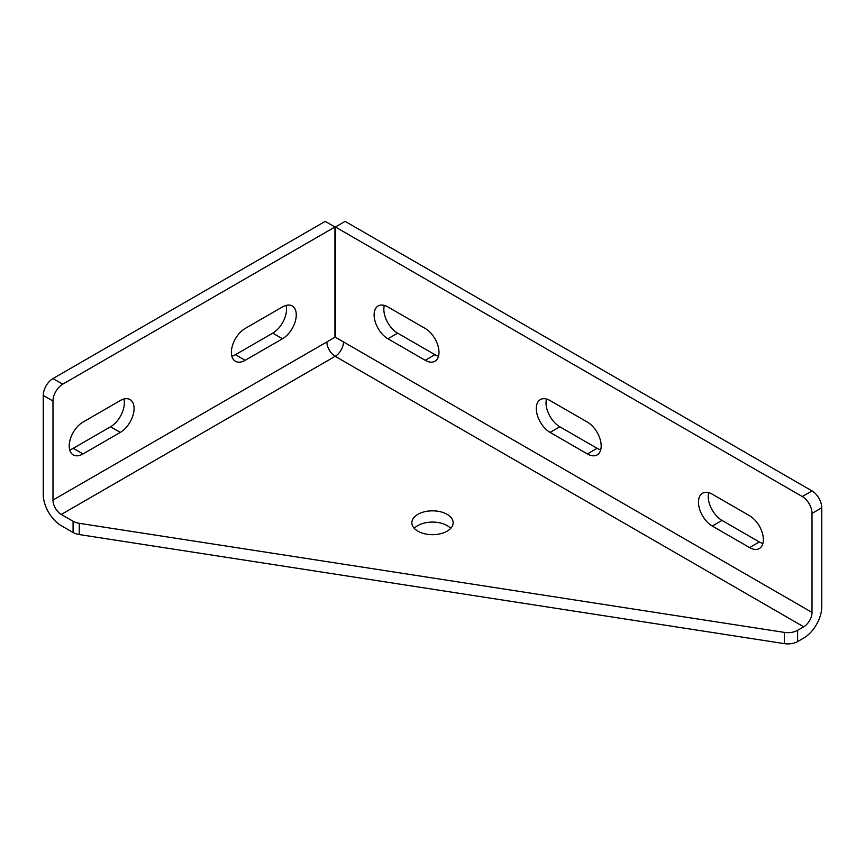 <?xml version="1.0" encoding="UTF-8"?>
<svg xmlns="http://www.w3.org/2000/svg" width="865" height="865" viewBox="0 0 865 865"><rect width="100%" height="100%" fill="white"/><g stroke="black" fill="none" stroke-linecap="round" stroke-linejoin="round"><path stroke-width="1.3" d="M73.082 521.26L73.082 532.494L61.285 525.682A25.507 14.727 -120 0 1 43.25 494.445L43.25 395.413A13.764 7.947 120 0 1 52.981 378.556L325.229 221.375L334.96 226.998L334.96 337.264L52.981 500.067A11.742 6.779 -120 0 0 61.285 514.448L73.082 521.26A13.764 7.947 0 0 0 79.245 523.314L784.328 632.391A13.764 7.947 180 0 0 797.616 630.326L803.715 626.811A11.742 6.779 120 0 0 812.019 612.431L812.019 513.399A13.764 7.947 60 0 0 802.288 496.542L335.415 226.998L335.415 337.264L343.492 341.924A11.742 6.779 120 0 1 335.188 356.304A11.742 6.779 60 0 1 326.884 341.924M73.082 532.494A13.764 7.947 0 0 0 79.245 534.548L784.328 643.625A13.764 7.947 180 0 0 797.616 641.571L803.715 638.046A25.507 14.727 120 0 0 821.75 606.808L821.75 507.777L812.019 513.399M450.708 528.374A20.641 11.915 0 0 0 447.097 525.574A20.641 11.915 0 0 0 414.292 528.374M334.96 226.998L62.713 384.179A13.764 7.947 120 0 0 52.981 401.025L52.981 500.067M120.289 400.56L82.986 422.098A19.495 11.256 -60 0 0 70.249 439.279A19.495 11.256 -60 0 0 73.233 454.904A19.495 11.256 -60 0 0 82.986 453.941L120.289 432.403A19.495 11.256 -60 0 0 133.026 415.222A19.495 11.256 -60 0 0 130.042 399.598A19.495 11.256 -60 0 0 120.289 400.56M282.477 306.924L245.173 328.462A19.495 11.256 -60 0 0 232.436 345.643A19.495 11.256 -60 0 0 235.421 361.267A19.495 11.256 -60 0 0 245.173 360.294L282.477 338.766A19.495 11.256 -60 0 0 295.214 321.585A19.495 11.256 -60 0 0 292.229 305.961A19.495 11.256 -60 0 0 282.477 306.924M123.868 399.046A19.495 11.256 -60 0 1 110.558 426.78L73.255 448.319A19.495 11.256 -60 0 1 69.676 449.843M286.055 305.399A19.495 11.256 -60 0 1 272.745 333.144L235.442 354.682A19.495 11.256 -60 0 1 231.863 356.196M447.097 514.329A20.641 11.915 0 0 0 424.596 511.745A20.641 11.915 0 0 0 411.859 522.763A20.641 11.915 0 0 0 417.903 531.186A20.641 11.915 0 0 0 440.404 533.77A20.641 11.915 0 0 0 453.141 522.763A20.641 11.915 0 0 0 447.097 514.329M821.75 507.777A13.764 7.947 60 0 0 812.019 490.92L345.146 221.375L335.415 226.998M438.512 356.196A19.495 11.256 60 0 1 434.933 354.682L397.63 333.144A19.495 11.256 60 0 1 384.32 305.399M600.699 449.843A19.495 11.256 60 0 1 597.12 448.319L559.817 426.78A19.495 11.256 60 0 1 546.507 399.046M762.887 543.48A19.495 11.256 60 0 1 759.308 541.955L722.005 520.416A19.495 11.256 60 0 1 708.695 492.682M425.202 328.462L387.898 306.924A19.495 11.256 60 0 0 378.146 305.961A19.495 11.256 60 0 0 375.161 321.585A19.495 11.256 60 0 0 387.898 338.766L425.202 360.294A19.495 11.256 60 0 0 434.954 361.267A19.495 11.256 60 0 0 437.939 345.643A19.495 11.256 60 0 0 425.202 328.462M587.389 422.098L550.086 400.56A19.495 11.256 60 0 0 540.333 399.598A19.495 11.256 60 0 0 537.349 415.222A19.495 11.256 60 0 0 550.086 432.403L587.389 453.941A19.495 11.256 60 0 0 597.142 454.904A19.495 11.256 60 0 0 600.126 439.279A19.495 11.256 60 0 0 587.389 422.098M749.577 515.735L712.273 494.196A19.495 11.256 60 0 0 702.521 493.234A19.495 11.256 60 0 0 699.536 508.858A19.495 11.256 60 0 0 712.273 526.039L749.577 547.577A19.495 11.256 60 0 0 759.329 548.54A19.495 11.256 60 0 0 762.314 532.916A19.495 11.256 60 0 0 749.577 515.735M797.616 641.571L797.616 630.326M784.328 643.625L784.328 632.391M79.245 523.314L79.245 534.548M52.981 378.556L62.713 384.179M803.715 626.811L335.188 356.304L61.285 514.448M43.25 395.413L52.981 401.025M812.019 612.431L343.492 341.924M110.558 426.78L120.289 432.403M73.255 448.319L82.986 453.941M272.745 333.144L282.477 338.766M235.442 354.682L245.173 360.294M812.019 490.92L802.288 496.542M434.933 354.682L425.202 360.294M397.63 333.144L387.898 338.766M597.12 448.319L587.389 453.941M559.817 426.78L550.086 432.403M759.308 541.955L749.577 547.577M722.005 520.416L712.273 526.039"/></g></svg>
